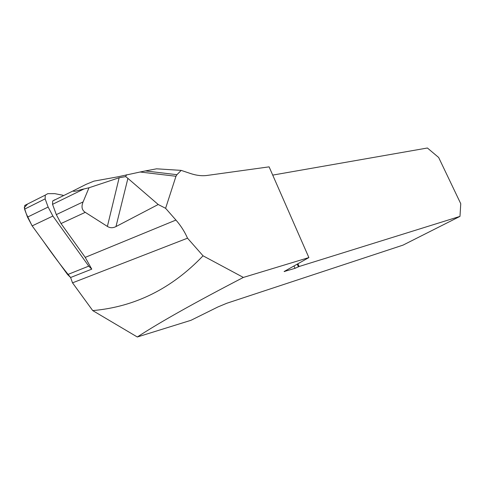 <?xml version="1.0" encoding="UTF-8"?>
<svg xmlns="http://www.w3.org/2000/svg" width="485" height="485" viewBox="0 0 485 485"><rect width="100%" height="100%" fill="white"/><g stroke="black" fill="none" stroke-linecap="round" stroke-linejoin="round"><path stroke-width="0.73" d="M63.044 195.273L54.805 193.654L47.766 193.667L45.275 195.097L45.135 198.868L48.13 207.046L52.889 216.043L88.755 266.126L91.762 269.145L70.592 277.511L67.615 274.583L32.174 225.883L27.493 217.122L24.571 209.144L24.747 205.44L45.275 195.097M27.609 204.003L24.256 207.586L26.245 213.709L31.974 225.61L43.608 241.597C52.386 254.207 61.377 266.174 70.592 277.511L72.526 282.84L92.732 310.594L137.31 336.996L190.957 320.306L217.971 306.932L226.859 303.24L403.005 245.131L459.986 216.383L299.099 266.514L297.96 263.901M54.799 199.784L52.707 200.96L52.544 204.337L56.315 214.619L61.025 223.543L85.221 257.377L91.762 269.145M72.526 282.84L187.525 238.183C184.621 231.612 180.76 225.573 175.934 220.057L165.603 208.301L158.213 204.506L115.982 226.568C112.914 228.15 110.046 228.102 107.385 226.416L85.263 212.345C81.856 210.157 81.141 206.677 83.105 201.899L89.004 187.762L83.984 188.962C80.219 189.605 74.605 192.139 72.95 190.981L86.166 184.318L93.945 181.129L117.891 176.813L140.11 172.005L175.97 176.267L176.934 174.691L145.367 170.926L156.582 168.816L181.19 170.387L190.484 173.515C196.455 175.491 202.009 176.128 207.156 175.437L269.102 166.852L308.878 257.577L284.107 271.533L295.007 268.344L299.099 266.514M137.31 336.996C159.316 322.543 194.667 302.688 243.367 277.432L203.039 255.807C171.738 288.611 134.969 306.872 92.732 310.594M308.878 257.577L243.367 277.432M187.525 238.183L203.039 255.807M181.19 170.387L176.934 174.691M165.603 208.301L175.97 176.267M107.385 226.416L119.146 177.752L125.67 176.607L126.536 174.758M125.67 176.607L127.907 178.371L115.982 226.568M158.213 204.506L127.907 178.371M119.146 177.752L89.004 187.762M140.11 172.005L145.367 170.926M272.722 175.103L427.406 148.004L438.652 157.473L460.75 203.706L459.986 216.383M67.615 274.583L88.755 266.126M52.889 216.043L32.174 225.883M45.135 198.868L24.571 209.144M27.493 217.122L48.13 207.046M83.984 188.962L52.544 204.337M83.105 201.899L56.315 214.619M85.263 212.345L61.025 223.543M175.934 220.057L85.221 257.377M284.719 271.564L284.574 271.23M294.013 266.059L295.007 268.344M298.408 266.889L297.275 264.276M52.707 200.96L72.932 190.993"/></g></svg>
